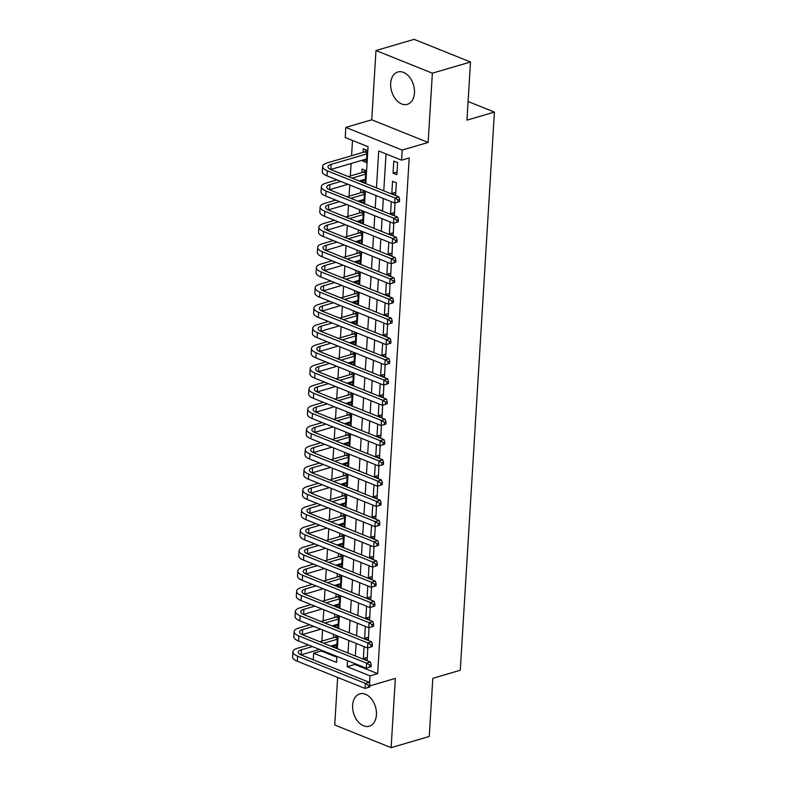 <?xml version="1.0" encoding="UTF-8"?>
<svg xmlns="http://www.w3.org/2000/svg" width="787" height="787" viewBox="0 0 787 787"><rect width="100%" height="100%" fill="white"/><g stroke="black" fill="none" stroke-linecap="round" stroke-linejoin="round"><path stroke-width="1.18" d="M390.677 83.383A16.852 11.402 -106.4 0 0 407.312 104.317A16.852 11.402 -106.4 0 0 414.454 92.935A16.852 11.402 -106.4 0 0 397.828 71.991A16.852 11.402 -106.4 0 0 390.677 83.383M352.645 705.26A16.852 11.402 -106.4 0 0 369.28 726.204A16.852 11.402 -106.4 0 0 376.422 714.812A16.852 11.402 -106.4 0 0 359.787 693.868A16.852 11.402 -106.4 0 0 352.645 705.26M365.798 183.617L368.05 146.707L345.198 137.528L345.808 127.415L402.196 150.061L401.586 160.174L378.724 150.996L376.461 187.906M371.749 119.801L428.138 142.457L432.368 73.191L470.508 61.996L414.119 39.35L375.979 50.535L371.749 119.801L345.808 127.415M337.643 677.43L334.731 725.004L391.119 747.65L395.359 678.384L369.87 685.861M313.246 659.801L313.649 653.23L336.511 662.418L336.875 656.407M321.332 650.16L321.283 650.997L313.649 653.23M352.507 140.46L351.573 155.747M351.091 163.499L350.333 175.973M349.782 185.014L349.094 196.199M348.543 205.24L347.854 216.425M347.303 225.466L346.624 236.641M346.064 245.682L345.385 256.867M344.834 265.908L344.145 277.093M343.594 286.134L342.916 297.319M342.355 306.359L341.676 317.535M341.125 326.585L340.437 337.761M339.886 346.801L339.197 357.987M338.646 367.027L337.967 378.213M337.407 387.253L336.728 398.438M336.177 407.479L335.488 418.654M334.937 427.695L334.249 438.88M333.698 447.921L333.019 459.106M332.458 468.147L331.78 479.332M331.229 488.373L330.54 499.548M329.989 508.599L329.3 519.774M328.75 528.815L328.071 540M327.51 549.041L326.831 560.226M326.28 569.267L325.592 580.452M325.041 589.493L324.352 600.668M323.801 609.709L323.123 620.894M322.572 629.934L321.883 641.12M432.368 73.191L375.979 50.535M470.508 61.996L466.947 120.145L494.413 112.088L460.267 670.258L432.811 678.315L429.259 736.465L391.119 747.65M396.864 174.734L397.602 162.604L393.795 161.069L393.047 173.209L396.864 174.734M395.625 194.96L396.363 182.82L392.556 181.295L391.818 193.425L395.625 194.96M391.306 201.698L390.578 213.651L394.385 215.185L395.005 202.997M390.077 221.924L389.339 233.877L393.156 235.411L393.775 223.223M388.837 242.14L388.099 254.103L391.916 255.627L392.536 243.449M387.598 262.366L386.87 274.319L390.677 275.853L391.296 263.675M386.358 282.592L385.63 294.545L389.437 296.079L390.067 283.891M385.128 302.818L384.39 314.77L388.207 316.305L388.827 304.116M383.889 323.034L383.161 334.996L386.968 336.521L387.588 324.342M382.649 343.26L381.921 355.222L385.728 356.747L386.348 344.568M381.41 363.486L380.682 375.438L384.489 376.973L385.118 364.794M380.18 383.712L379.442 395.664L383.259 397.199L383.879 385.01M378.94 403.938L378.213 415.89L382.02 417.415L382.639 405.236M377.701 424.154L376.973 436.116L380.78 437.641L381.4 425.462M376.461 444.38L375.733 456.332L379.541 457.867L380.17 445.688M375.232 464.605L374.494 476.558L378.311 478.093L378.931 465.904M373.992 484.831L373.264 496.784L377.071 498.319L377.691 486.13M372.753 505.047L372.025 517.01L375.832 518.535L376.452 506.356M371.523 525.273L370.785 537.236L374.592 538.761L375.222 526.582M370.284 545.499L369.546 557.452L373.363 558.986L373.982 546.808M369.044 565.725L368.316 577.678L372.123 579.212L372.743 567.024M367.804 585.951L367.076 597.904L370.884 599.428L371.503 587.25M366.575 606.167L365.837 618.129L369.654 619.654L370.274 607.475M365.335 626.393L364.597 638.346L368.414 639.88L369.034 627.701M336.856 645.163L332.881 646.334L332.94 645.488M333.619 634.371L333.413 637.736M338.095 624.937L334.121 626.108L334.17 625.262M334.849 614.155L334.652 617.51M339.335 604.721L335.36 605.882L335.41 605.046M336.088 593.929L335.882 597.284M340.574 584.495L336.6 585.656L336.649 584.82M337.328 573.703L337.121 577.068M341.804 564.269L337.83 565.44L337.889 564.594M338.567 553.477L338.361 556.842M343.043 544.043L339.069 545.214L339.118 544.368M339.797 533.252L339.591 536.616M344.283 523.827L340.309 524.988L340.358 524.142M341.037 513.035L340.83 516.39M345.523 503.601L341.538 504.762L341.597 503.926M342.276 492.81L342.07 496.174M346.752 483.375L342.778 484.546L342.827 483.7M343.516 472.584L343.309 475.948M347.992 463.149L344.017 464.32L344.067 463.474M344.745 452.358L344.539 455.722M349.231 442.924L345.257 444.094L345.306 443.248M345.985 432.142L345.778 435.496M350.471 422.708L346.487 423.868L346.546 423.032M347.224 411.916L347.018 415.27M351.7 402.482L347.726 403.642L347.775 402.806M348.464 391.69L348.257 395.054M352.94 382.256L348.966 383.426L349.015 382.58M349.694 371.464L349.487 374.828M354.18 362.03L350.205 363.2L350.254 362.354M350.933 351.238L350.727 354.603M355.409 341.814L351.435 342.975L351.494 342.129M352.173 331.022L351.966 334.377M356.649 321.588L352.674 322.749L352.724 321.913M353.402 310.796L353.206 314.161M357.888 301.362L353.914 302.533L353.963 301.687M354.642 290.57L354.435 293.935M359.128 281.136L355.153 282.307L355.203 281.461M355.881 270.344L355.675 273.709M360.357 260.91L356.383 262.081L356.442 261.235M357.121 250.128L356.914 253.483M361.597 240.694L357.623 241.855L357.672 241.019M358.351 229.902L358.154 233.257M362.837 220.468L358.862 221.629L358.911 220.793M359.59 209.676L359.384 213.041M364.076 200.242L360.102 201.413L360.151 200.567M360.83 189.451L360.623 192.815M365.306 180.016L361.331 181.187L361.39 180.341M361.331 181.187L365.148 182.712L365.886 170.582L362.079 169.048L361.863 172.589M321.283 650.997L336.826 657.243M332.881 646.334L336.698 647.858L337.426 635.906M334.121 626.108L337.928 627.642L338.666 615.68M335.36 605.882L339.167 607.416L339.895 595.454M336.6 585.656L340.407 587.191L341.135 575.238M337.83 565.44L341.647 566.965L342.375 555.012M339.069 545.214L342.876 546.739L343.614 534.786M340.309 524.988L344.116 526.523L344.844 514.56M341.538 504.762L345.355 506.297L346.083 494.334M342.778 484.546L346.595 486.071L347.323 474.118M344.017 464.32L347.824 465.845L348.562 453.892M345.257 444.094L349.064 445.629L349.792 433.667M346.487 423.868L350.304 425.403L351.032 413.441M347.726 403.642L351.533 405.177L352.271 393.225M348.966 383.426L352.773 384.951L353.511 372.999M350.205 363.2L354.012 364.725L354.74 352.773M351.435 342.975L355.252 344.509L355.98 332.547M352.674 322.749L356.481 324.283L357.219 312.321M353.914 302.533L357.721 304.057L358.459 292.105M355.153 282.307L358.961 283.832L359.689 271.879M356.383 262.081L360.2 263.615L360.928 251.653M357.623 241.855L361.43 243.39L362.168 231.427M358.862 221.629L362.669 223.164L363.397 211.211M360.102 201.413L363.909 202.938L364.637 190.985M362.62 160.115L362.571 160.961L366.378 162.496L367.126 150.356L363.309 148.832L363.092 152.363M354.858 663.628L354.809 664.464L377.671 673.642L409.21 157.941L401.586 160.174M386.033 153.927L383.771 190.838M383.308 198.481L382.541 211.064M382.069 218.707L381.302 231.289M380.829 238.933L380.062 251.506M379.6 259.149L378.832 271.731M378.36 279.375L377.593 291.957M377.121 299.601L376.353 312.183M375.891 319.827L375.114 332.409M374.651 340.053L373.884 352.625M373.412 360.269L372.644 372.851M372.172 380.495L371.405 393.077M370.943 400.721L370.165 413.303M369.703 420.947L368.936 433.519M368.464 441.163L367.696 453.745M367.224 461.389L366.457 473.971M365.994 481.614L365.217 494.197M364.755 501.84L363.988 514.423M363.515 522.066L362.748 534.639M362.276 542.282L361.508 554.865M361.046 562.508L360.269 575.09M359.807 582.734L359.039 595.316M358.567 602.96L357.8 615.532M357.328 623.176L356.56 635.758M356.098 643.402L355.33 655.984M364.096 646.619L363.368 658.571L367.175 660.106L367.795 647.917M494.413 112.088L468.088 101.513M428.138 142.457L402.196 150.061M377.671 673.642L370.038 675.885L369.565 683.628M337.348 648.763L338.115 636.181M338.587 628.538L339.354 615.955M339.817 608.312L340.594 595.739M341.056 588.096L341.824 575.513M342.296 567.87L343.063 555.288M343.535 547.644L344.303 535.062M344.765 527.418L345.542 514.836M346.005 507.192L346.772 494.62M347.244 486.976L348.011 474.394M348.484 466.75L349.251 454.168M349.713 446.524L350.49 433.942M350.953 426.298L351.72 413.726M352.192 406.082L352.96 393.5M353.432 385.856L354.199 373.274M354.662 365.63L355.429 353.048M355.901 345.404L356.668 332.822M357.141 325.179L357.908 312.606M358.37 304.962L359.147 292.38M359.61 284.737L360.377 272.154M360.849 264.511L361.617 251.929M362.089 244.285L362.856 231.712M363.319 224.069L364.096 211.487M364.558 203.843L365.325 191.261M347.549 660.687L347.185 666.697L370.038 675.885M375.999 195.55L375.232 208.122M374.76 215.766L373.992 228.348M373.52 235.992L372.753 248.574M372.29 256.218L371.513 268.8M371.051 276.444L370.284 289.026M369.811 296.66L369.044 309.242M368.572 316.886L367.804 329.468M367.342 337.111L366.565 349.694M366.103 357.337L365.335 369.92M364.863 377.563L364.096 390.136M363.624 397.779L362.856 410.361M362.394 418.005L361.617 430.587M361.154 438.231L360.387 450.813M359.915 458.457L359.147 471.039M358.675 478.673L357.908 491.255M357.446 498.899L356.678 511.481M356.206 519.125L355.439 531.707M354.967 539.351L354.199 551.933M353.737 559.577L352.96 572.149M352.497 579.793L351.73 592.375M351.258 600.019L350.49 612.601M350.018 620.245L349.251 632.827M348.789 640.47L348.011 653.043M354.809 664.464L347.185 666.697M367.342 657.411L363.368 658.571M366.545 159.8L362.571 160.961M368.582 637.185L364.597 638.346M369.811 616.959L365.837 618.129M371.051 596.733L367.076 597.904M372.29 576.517L368.316 577.678M373.53 556.291L369.546 557.452M374.76 536.065L370.785 537.236M375.999 515.839L372.025 517.01M377.239 495.613L373.264 496.784M378.468 475.397L374.494 476.558M379.708 455.171L375.733 456.332M380.947 434.945L376.973 436.116M382.187 414.719L378.213 415.89M383.417 394.503L379.442 395.664M384.656 374.278L380.682 375.438M385.896 354.052L381.921 355.222M387.135 333.826L383.161 334.996M388.365 313.6L384.39 314.77M389.604 293.384L385.63 294.545M390.844 273.158L386.87 274.319M392.083 252.932L388.099 254.103M393.313 232.706L389.339 233.877M394.553 212.49L390.578 213.651M395.792 192.264L391.818 193.425M397.032 172.038L393.047 173.209M369.801 686.943L369.929 684.916L368.405 685.369L368.277 687.385L369.801 686.943L365.06 688.448L365.375 683.391L297.624 656.181A16.202 5.607 -176.5 0 1 292.902 651.833A16.202 5.607 -176.5 0 1 297.634 648.232L308.553 645.025M319.817 641.72L334.947 637.283L336.915 635.699M336.915 644.327L330.776 646.127M319.512 649.432L301.136 654.814A10.802 3.738 3.5 0 0 300.978 654.863M337.22 639.27L323.634 643.254M312.36 646.56L301.451 649.767A10.802 3.738 3.5 0 0 298.293 652.167A10.802 3.738 3.5 0 0 301.441 655.059L369.182 682.27L369.929 684.916M368.277 687.385L365.06 688.448L297.319 661.237A16.202 5.607 -176.5 0 1 292.587 656.889L292.902 651.833M368.405 685.369L365.375 683.391L369.182 682.27M337.289 638.227L334.947 637.283M371.041 666.717L371.169 664.7L369.644 665.143L369.516 667.169L371.041 666.717L366.299 668.222L366.604 663.166L298.863 635.955A16.202 5.607 -176.5 0 1 294.141 631.607A16.202 5.607 -176.5 0 1 298.873 628.006L309.793 624.809M321.057 621.504L336.187 617.057L338.154 615.473M338.144 624.101L332.016 625.901M320.742 629.207L302.375 634.597A10.802 3.738 3.5 0 0 302.218 634.647M338.459 619.044L324.864 623.029M313.6 626.334L302.68 629.541A10.802 3.738 3.5 0 0 299.522 631.941A10.802 3.738 3.5 0 0 302.68 634.834L370.421 662.044L371.169 664.7M369.516 667.169L366.299 668.222L298.558 641.012A16.202 5.607 -176.5 0 1 293.826 636.663L294.141 631.607M369.644 665.143L366.604 663.166L370.421 662.044M338.518 618.002L336.187 617.057M372.281 646.491L372.399 644.474L370.874 644.917L370.756 646.944L372.281 646.491L367.539 647.996L367.844 642.94L300.103 615.729A16.202 5.607 -176.5 0 1 295.371 611.391A16.202 5.607 -176.5 0 1 300.113 607.78L311.032 604.583M322.296 601.278L337.416 596.841L339.394 595.257M339.384 603.875L333.245 605.675M321.981 608.981L303.615 614.372A10.802 3.738 3.5 0 0 303.457 614.421M339.699 598.818L326.103 602.803M314.839 606.108L303.92 609.315A10.802 3.738 3.5 0 0 300.762 611.715A10.802 3.738 3.5 0 0 303.91 614.617L371.661 641.828L372.399 644.474M370.756 646.944L367.539 647.996L299.788 620.786A16.202 5.607 -176.5 0 1 295.066 616.447L295.371 611.391M370.874 644.917L367.844 642.94L371.661 641.828M339.758 597.776L337.416 596.841M373.52 626.275L373.638 624.248L372.113 624.691L371.985 626.718L373.52 626.275L368.769 627.77L369.083 622.724L301.342 595.513A16.202 5.607 -176.5 0 1 296.61 591.165A16.202 5.607 -176.5 0 1 301.352 587.564L312.262 584.357M323.536 581.052L338.656 576.615L340.633 575.031M340.623 583.649L334.485 585.449M323.221 588.755L304.854 594.146A10.802 3.738 3.5 0 0 304.687 594.195M340.928 578.593L327.343 582.587M316.079 585.892L305.159 589.089A10.802 3.738 3.5 0 0 302.001 591.49A10.802 3.738 3.5 0 0 305.149 594.392L372.89 621.602L373.638 624.248M371.985 626.718L368.769 627.77L301.028 600.57A16.202 5.607 -176.5 0 1 296.305 596.221L296.61 591.165M372.113 624.691L369.083 622.724L372.89 621.602M340.997 577.55L338.656 576.615M374.75 606.049L374.878 604.023L373.353 604.475L373.225 606.492L374.75 606.049L370.008 607.554L370.323 602.498L302.572 575.287A16.202 5.607 -176.5 0 1 297.85 570.939A16.202 5.607 -176.5 0 1 302.582 567.338L313.501 564.131M324.765 560.826L339.895 556.389L341.863 554.805M341.863 563.423L335.724 565.223M324.46 568.529L306.084 573.92A10.802 3.738 3.5 0 0 305.927 573.969M342.168 558.367L328.582 562.361M317.309 565.666L306.399 568.863A10.802 3.738 3.5 0 0 303.241 571.273A10.802 3.738 3.5 0 0 306.389 574.166L374.13 601.376L374.878 604.023M373.225 606.492L370.008 607.554L302.267 580.344A16.202 5.607 -176.5 0 1 297.535 575.995L297.85 570.939M373.353 604.475L370.323 602.498L374.13 601.376M342.237 557.334L339.895 556.389M375.989 585.823L376.117 583.797L374.592 584.249L374.464 586.276L375.989 585.823L371.248 587.328L371.553 582.272L303.812 555.061A16.202 5.607 -176.5 0 1 299.08 550.713A16.202 5.607 -176.5 0 1 303.821 547.113L314.741 543.906M326.005 540.6L341.125 536.163L343.102 534.58M343.093 543.207L336.964 545.007M325.69 548.313L307.323 553.704A10.802 3.738 3.5 0 0 307.166 553.743M343.407 538.151L329.812 542.135M318.548 545.44L307.628 548.647A10.802 3.738 3.5 0 0 304.471 551.048A10.802 3.738 3.5 0 0 307.628 553.94L375.369 581.15L376.117 583.797M374.464 586.276L371.248 587.328L303.507 560.118A16.202 5.607 -176.5 0 1 298.775 555.77L299.08 550.713M374.592 584.249L371.553 582.272L375.369 581.15M343.466 537.108L341.125 536.163M377.229 565.597L377.347 563.581L375.822 564.023L375.704 566.05L377.229 565.597L372.487 567.102L372.792 562.046L305.051 534.835A16.202 5.607 -176.5 0 1 300.319 530.487A16.202 5.607 -176.5 0 1 305.061 526.887L315.981 523.689M327.244 520.384L342.365 515.947L344.342 514.364M344.332 522.981L338.194 524.781M326.93 528.087L308.563 533.478A10.802 3.738 3.5 0 0 308.406 533.527M344.647 517.925L331.052 521.909M319.788 525.214L308.868 528.421A10.802 3.738 3.5 0 0 305.71 530.822A10.802 3.738 3.5 0 0 308.858 533.714L376.609 560.924L377.347 563.581M375.704 566.05L372.487 567.102L304.736 539.892A16.202 5.607 -176.5 0 1 300.014 535.544L300.319 530.487M375.822 564.023L372.792 562.046L376.609 560.924M344.706 516.882L342.365 515.947M378.468 545.371L378.586 543.355L377.062 543.797L376.934 545.824L378.468 545.371L373.717 546.876L374.032 541.82L306.291 514.609A16.202 5.607 -176.5 0 1 301.559 510.271A16.202 5.607 -176.5 0 1 306.3 506.671L317.21 503.464M328.484 500.158L343.604 495.721L345.582 494.138M345.572 502.755L339.433 504.556M328.169 507.861L309.793 513.252A10.802 3.738 3.5 0 0 309.635 513.301M345.877 497.699L332.291 501.683M321.027 504.988L310.108 508.195A10.802 3.738 3.5 0 0 306.95 510.596A10.802 3.738 3.5 0 0 310.098 513.498L377.839 540.708L378.586 543.355M376.934 545.824L373.717 546.876L305.976 519.666A16.202 5.607 -176.5 0 1 301.244 515.328L301.559 510.271M377.062 543.797L374.032 541.82L377.839 540.708M345.946 496.656L343.604 495.721M379.698 525.155L379.826 523.129L378.301 523.581L378.173 525.598L379.698 525.155L374.956 526.66L375.261 521.604L307.52 494.393A16.202 5.607 -176.5 0 1 302.798 490.045A16.202 5.607 -176.5 0 1 307.53 486.445L318.45 483.238M329.714 479.932L344.844 475.496L346.811 473.912M346.811 482.529L340.673 484.33M329.399 487.635L311.032 493.026A10.802 3.738 3.5 0 0 310.875 493.075M347.116 477.473L333.531 481.467M322.257 484.772L311.347 487.97A10.802 3.738 3.5 0 0 308.189 490.37A10.802 3.738 3.5 0 0 311.337 493.272L379.078 520.482L379.826 523.129M378.173 525.598L374.956 526.66L307.215 499.45A16.202 5.607 -176.5 0 1 302.483 495.102L302.798 490.045M378.301 523.581L375.261 521.604L379.078 520.482M347.175 476.44L344.844 475.496M380.938 504.929L381.065 502.903L379.531 503.355L379.413 505.372L380.938 504.929L376.196 506.434L376.501 501.378L308.76 474.168A16.202 5.607 -176.5 0 1 304.028 469.819A16.202 5.607 -176.5 0 1 308.77 466.219L319.689 463.012M330.953 459.706L346.073 455.27L348.051 453.686M348.041 462.313L341.902 464.114M330.638 467.419L312.272 472.8A10.802 3.738 3.5 0 0 312.114 472.849M348.356 457.257L334.76 461.241M323.496 464.546L312.577 467.753A10.802 3.738 3.5 0 0 309.419 470.154A10.802 3.738 3.5 0 0 312.577 473.046L380.318 500.257L381.065 502.903M379.413 505.372L376.196 506.434L308.455 479.224A16.202 5.607 -176.5 0 1 303.723 474.876L304.028 469.819M379.531 503.355L376.501 501.378L380.318 500.257M348.415 456.214L346.073 455.27M382.177 484.703L382.295 482.687L380.77 483.129L380.652 485.156L382.177 484.703L377.435 486.209L377.74 481.152L309.999 453.942A16.202 5.607 -176.5 0 1 305.267 449.593A16.202 5.607 -176.5 0 1 310.009 445.993L320.929 442.796M332.193 439.49L347.313 435.044L349.29 433.46M349.28 442.087L343.142 443.888M331.878 447.193L313.511 452.584A10.802 3.738 3.5 0 0 313.354 452.633M349.585 437.031L336 441.015M324.736 444.321L313.816 447.528A10.802 3.738 3.5 0 0 310.658 449.928A10.802 3.738 3.5 0 0 313.806 452.82L381.557 480.031L382.295 482.687M380.652 485.156L377.435 486.209L309.685 458.998A16.202 5.607 -176.5 0 1 304.962 454.65L305.267 449.593M380.77 483.129L377.74 481.152L381.557 480.031M349.654 435.988L347.313 435.044M383.407 464.478L383.535 462.461L382.01 462.904L381.882 464.93L383.407 464.478L378.665 465.983L378.98 460.926L311.229 433.716A16.202 5.607 -176.5 0 1 306.507 429.377A16.202 5.607 -176.5 0 1 311.249 425.767L322.158 422.57M333.432 419.264L348.552 414.828L350.53 413.244M350.52 421.862L344.381 423.662M333.117 426.967L314.741 432.358A10.802 3.738 3.5 0 0 314.584 432.407M350.825 416.805L337.239 420.789M325.975 424.095L315.056 427.302A10.802 3.738 3.5 0 0 311.898 429.702A10.802 3.738 3.5 0 0 315.046 432.604L382.787 459.815L383.535 462.461M381.882 464.93L378.665 465.983L310.924 438.772A16.202 5.607 -176.5 0 1 306.192 434.434L306.507 429.377M382.01 462.904L378.98 460.926L382.787 459.815M350.894 415.762L348.552 414.828M384.646 444.262L384.774 442.235L383.249 442.678L383.121 444.704L384.646 444.262L379.905 445.757L380.21 440.71L312.469 413.5A16.202 5.607 -176.5 0 1 307.747 409.151A16.202 5.607 -176.5 0 1 312.478 405.551L323.398 402.344M334.662 399.039L349.792 394.602L351.759 393.018M351.75 401.636L345.621 403.436M334.347 406.741L315.981 412.132A10.802 3.738 3.5 0 0 315.823 412.181M352.064 396.579L338.479 400.573M327.205 403.879L316.295 407.076A10.802 3.738 3.5 0 0 313.128 409.476A10.802 3.738 3.5 0 0 316.285 412.378L384.026 439.589L384.774 442.235M383.121 444.704L379.905 445.757L312.164 418.556A16.202 5.607 -176.5 0 1 307.432 414.208L307.747 409.151M383.249 442.678L380.21 440.71L384.026 439.589M352.123 395.536L349.792 394.602M385.886 424.036L386.014 422.009L384.479 422.462L384.361 424.478L385.886 424.036L381.144 425.541L381.449 420.484L313.708 393.274A16.202 5.607 -176.5 0 1 308.976 388.926A16.202 5.607 -176.5 0 1 313.718 385.325L324.637 382.118M335.901 378.813L351.022 374.376L352.999 372.792M352.989 381.41L346.851 383.21M335.587 386.515L317.22 391.906A10.802 3.738 3.5 0 0 317.063 391.956M353.304 376.353L339.709 380.347M328.445 383.653L317.525 386.85A10.802 3.738 3.5 0 0 314.367 389.26A10.802 3.738 3.5 0 0 317.525 392.152L385.266 419.363L386.014 422.009M384.361 424.478L381.144 425.541L313.393 398.33A16.202 5.607 -176.5 0 1 308.671 393.982L308.976 388.926M384.479 422.462L381.449 420.484L385.266 419.363M353.363 375.32L351.022 374.376M387.125 403.81L387.243 401.783L385.719 402.236L385.6 404.262L387.125 403.81L382.374 405.315L382.689 400.258L314.948 373.048A16.202 5.607 -176.5 0 1 310.216 368.7A16.202 5.607 -176.5 0 1 314.957 365.099L325.867 361.892M337.141 358.587L352.261 354.15L354.239 352.566M354.229 361.194L348.09 362.994M336.826 366.299L318.46 371.69A10.802 3.738 3.5 0 0 318.302 371.73M354.534 356.137L340.948 360.121M329.684 363.427L318.765 366.634A10.802 3.738 3.5 0 0 315.607 369.034A10.802 3.738 3.5 0 0 318.755 371.926L386.506 399.137L387.243 401.783M385.6 404.262L382.374 405.315L314.633 378.104A16.202 5.607 -176.5 0 1 309.911 373.756L310.216 368.7M385.719 402.236L382.689 400.258L386.506 399.137M354.603 355.094L352.261 354.15M388.355 383.584L388.483 381.567L386.958 382.01L386.83 384.036L388.355 383.584L383.613 385.089L383.928 380.032L316.177 352.822A16.202 5.607 -176.5 0 1 311.455 348.474A16.202 5.607 -176.5 0 1 316.197 344.873L327.107 341.676M338.371 338.371L353.501 333.934L355.468 332.35M355.468 340.968L349.33 342.768M338.066 346.073L319.689 351.464A10.802 3.738 3.5 0 0 319.532 351.514M355.773 335.911L342.188 339.895M330.924 343.201L320.004 346.408A10.802 3.738 3.5 0 0 316.846 348.808A10.802 3.738 3.5 0 0 319.994 351.7L387.735 378.911L388.483 381.567M386.83 384.036L383.613 385.089L315.872 357.878A16.202 5.607 -176.5 0 1 311.14 353.53L311.455 348.474M386.958 382.01L383.928 380.032L387.735 378.911M355.842 334.868L353.501 333.934M389.595 363.358L389.722 361.341L388.198 361.784L388.07 363.81L389.595 363.358L384.853 364.863L385.158 359.807L317.417 332.596A16.202 5.607 -176.5 0 1 312.695 328.258A16.202 5.607 -176.5 0 1 317.427 324.657L328.346 321.45M339.61 318.145L354.74 313.708L356.708 312.124M356.698 320.742L350.569 322.542M339.295 325.848L320.929 331.238A10.802 3.738 3.5 0 0 320.771 331.288M357.013 315.685L343.417 319.67M332.153 322.975L321.244 326.182A10.802 3.738 3.5 0 0 318.076 328.582A10.802 3.738 3.5 0 0 321.234 331.484L388.975 358.695L389.722 361.341M388.07 363.81L384.853 364.863L317.112 337.653A16.202 5.607 -176.5 0 1 312.38 333.314L312.695 328.258M388.198 361.784L385.158 359.807L388.975 358.695M357.072 314.643L354.74 313.708M390.834 343.142L390.952 341.115L389.427 341.568L389.309 343.585L390.834 343.142L386.092 344.647L386.397 339.591L318.656 312.38A16.202 5.607 -176.5 0 1 313.924 308.032A16.202 5.607 -176.5 0 1 318.666 304.431L329.586 301.224M340.85 297.919L355.97 293.482L357.947 291.898M357.937 300.516L351.799 302.316M340.535 305.622L322.168 311.013A10.802 3.738 3.5 0 0 322.011 311.062M358.252 295.459L344.657 299.453M333.393 302.759L322.473 305.956A10.802 3.738 3.5 0 0 319.315 308.356A10.802 3.738 3.5 0 0 322.473 311.258L390.214 338.469L390.952 341.115M389.309 343.585L386.092 344.647L318.342 317.436A16.202 5.607 -176.5 0 1 313.62 313.088L313.924 308.032M389.427 341.568L386.397 339.591L390.214 338.469M358.311 294.427L355.97 293.482M392.074 322.916L392.192 320.889L390.667 321.342L390.549 323.359L392.074 322.916L387.322 324.421L387.637 319.365L319.896 292.154A16.202 5.607 -176.5 0 1 315.164 287.806A16.202 5.607 -176.5 0 1 319.906 284.205L330.815 280.998M342.089 277.693L357.209 273.256L359.187 271.672M359.177 280.3L353.038 282.1M341.774 285.406L323.408 290.787A10.802 3.738 3.5 0 0 323.241 290.836M359.482 275.243L345.896 279.228M334.632 282.533L323.713 285.74A10.802 3.738 3.5 0 0 320.555 288.14A10.802 3.738 3.5 0 0 323.703 291.033L391.454 318.243L392.192 320.889M390.549 323.359L387.322 324.421L319.581 297.211A16.202 5.607 -176.5 0 1 314.859 292.862L315.164 287.806M390.667 321.342L387.637 319.365L391.454 318.243M359.551 274.201L357.209 273.256M393.303 302.69L393.431 300.673L391.906 301.116L391.778 303.143L393.303 302.69L388.562 304.195L388.876 299.139L321.126 271.928A16.202 5.607 -176.5 0 1 316.404 267.58A16.202 5.607 -176.5 0 1 321.135 263.979L332.055 260.782M343.319 257.477L358.449 253.03L360.416 251.446M360.416 260.074L354.278 261.874M343.014 265.18L324.637 270.571A10.802 3.738 3.5 0 0 324.48 270.62M360.721 255.018L347.136 259.002M335.862 262.307L324.952 265.514A10.802 3.738 3.5 0 0 321.794 267.914A10.802 3.738 3.5 0 0 324.942 270.807L392.683 298.017L393.431 300.673M391.778 303.143L388.562 304.195L320.821 276.985A16.202 5.607 -176.5 0 1 316.089 272.636L316.404 267.58M391.906 301.116L388.876 299.139L392.683 298.017M360.79 253.975L358.449 253.03M394.543 282.464L394.671 280.447L393.146 280.89L393.018 282.917L394.543 282.464L389.801 283.969L390.106 278.913L322.365 251.702A16.202 5.607 -176.5 0 1 317.643 247.364A16.202 5.607 -176.5 0 1 322.375 243.754L333.295 240.556M344.558 237.251L359.689 232.814L361.656 231.23M361.646 239.848L355.517 241.648M344.244 244.954L325.877 250.345A10.802 3.738 3.5 0 0 325.72 250.394M361.961 234.792L348.366 238.776M337.102 242.081L326.182 245.288A10.802 3.738 3.5 0 0 323.024 247.689A10.802 3.738 3.5 0 0 326.182 250.591L393.923 277.801L394.671 280.447M393.018 282.917L389.801 283.969L322.06 256.759A16.202 5.607 -176.5 0 1 317.328 252.42L317.643 247.364M393.146 280.89L390.106 278.913L393.923 277.801M362.02 233.749L359.689 232.814M395.782 262.248L395.9 260.222L394.376 260.674L394.257 262.691L395.782 262.248L391.041 263.743L391.346 258.697L323.605 231.486A16.202 5.607 -176.5 0 1 318.873 227.138A16.202 5.607 -176.5 0 1 323.614 223.538L334.534 220.33M345.798 217.025L360.918 212.588L362.896 211.005M362.886 219.622L356.747 221.422M345.483 224.728L327.117 230.119A10.802 3.738 3.5 0 0 326.959 230.168M363.2 214.566L349.605 218.56M338.341 221.865L327.422 225.062A10.802 3.738 3.5 0 0 324.264 227.463A10.802 3.738 3.5 0 0 327.412 230.365L395.163 257.575L395.9 260.222M394.257 262.691L391.041 263.743L323.29 236.543A16.202 5.607 -176.5 0 1 318.568 232.195L318.873 227.138M394.376 260.674L391.346 258.697L395.163 257.575M363.26 213.523L360.918 212.588M397.022 242.022L397.14 239.996L395.615 240.448L395.487 242.465L397.022 242.022L392.27 243.527L392.585 238.471L324.844 211.26A16.202 5.607 -176.5 0 1 320.112 206.912A16.202 5.607 -176.5 0 1 324.854 203.312L335.764 200.105M347.037 196.799L362.158 192.362L364.135 190.779M364.125 199.396L357.987 201.197M346.723 204.502L328.356 209.893A10.802 3.738 3.5 0 0 328.189 209.942M364.43 194.34L350.845 198.334M339.581 201.639L328.661 204.836A10.802 3.738 3.5 0 0 325.503 207.247A10.802 3.738 3.5 0 0 328.651 210.139L396.392 237.349L397.14 239.996M395.487 242.465L392.27 243.527L324.529 216.317A16.202 5.607 -176.5 0 1 319.807 211.969L320.112 206.912M395.615 240.448L392.585 238.471L396.392 237.349M364.499 193.307L362.158 192.362M398.252 221.796L398.379 219.77L396.855 220.222L396.727 222.249L398.252 221.796L393.51 223.301L393.825 218.245L326.074 191.034A16.202 5.607 -176.5 0 1 321.352 186.686A16.202 5.607 -176.5 0 1 326.084 183.086L337.003 179.879M348.267 176.573L363.397 172.137L365.522 170.435M365.365 179.18L359.226 180.98M347.962 184.286L329.586 189.677A10.802 3.738 3.5 0 0 329.428 189.716M365.67 174.124L352.084 178.108M340.81 181.413L329.901 184.62A10.802 3.738 3.5 0 0 326.743 187.021A10.802 3.738 3.5 0 0 329.891 189.913L397.632 217.123L398.379 219.77M396.727 222.249L393.51 223.301L325.769 196.091A16.202 5.607 -176.5 0 1 321.037 191.743L321.352 186.686M396.855 220.222L393.825 218.245L397.632 217.123M365.739 173.081L363.397 172.137M399.491 201.57L399.619 199.554L398.094 199.996L397.966 202.023L399.491 201.57L394.749 203.076L395.054 198.019L327.313 170.809A16.202 5.607 -176.5 0 1 322.581 166.46A16.202 5.607 -176.5 0 1 327.323 162.86L364.627 151.921L366.752 150.209M366.594 158.954L330.825 169.451A10.802 3.738 3.5 0 0 330.668 169.5M366.909 153.898L331.13 164.394A10.802 3.738 3.5 0 0 327.972 166.795A10.802 3.738 3.5 0 0 331.13 169.697L398.871 196.898L399.619 199.554M397.966 202.023L394.749 203.076L327.008 175.865A16.202 5.607 -176.5 0 1 322.276 171.517L322.581 166.46M398.094 199.996L395.054 198.019L398.871 196.898M366.968 152.855L364.627 151.921M301.136 654.814L301.451 649.767M297.319 661.237L297.624 656.181M302.375 634.597L302.68 629.541M298.558 641.012L298.863 635.955M303.615 614.372L303.92 609.315M299.788 620.786L300.103 615.729M304.854 594.146L305.159 589.089M301.028 600.57L301.342 595.513M306.084 573.92L306.399 568.863M302.267 580.344L302.572 575.287M307.323 553.704L307.628 548.647M303.507 560.118L303.812 555.061M308.563 533.478L308.868 528.421M304.736 539.892L305.051 534.835M309.793 513.252L310.108 508.195M305.976 519.666L306.291 514.609M311.032 493.026L311.347 487.97M307.215 499.45L307.52 494.393M312.272 472.8L312.577 467.753M308.455 479.224L308.76 474.168M313.511 452.584L313.816 447.528M309.685 458.998L309.999 453.942M314.741 432.358L315.056 427.302M310.924 438.772L311.229 433.716M315.981 412.132L316.295 407.076M312.164 418.556L312.469 413.5M317.22 391.906L317.525 386.85M313.393 398.33L313.708 393.274M318.46 371.69L318.765 366.634M314.633 378.104L314.948 373.048M319.689 351.464L320.004 346.408M315.872 357.878L316.177 352.822M320.929 331.238L321.244 326.182M317.112 337.653L317.417 332.596M322.168 311.013L322.473 305.956M318.342 317.436L318.656 312.38M323.408 290.787L323.713 285.74M319.581 297.211L319.896 292.154M324.637 270.571L324.952 265.514M320.821 276.985L321.126 271.928M325.877 250.345L326.182 245.288M322.06 256.759L322.365 251.702M327.117 230.119L327.422 225.062M323.29 236.543L323.605 231.486M328.356 209.893L328.661 204.836M324.529 216.317L324.844 211.26M329.586 189.677L329.901 184.62M325.769 196.091L326.074 191.034M330.825 169.451L331.13 164.394M327.008 175.865L327.313 170.809"/></g></svg>

